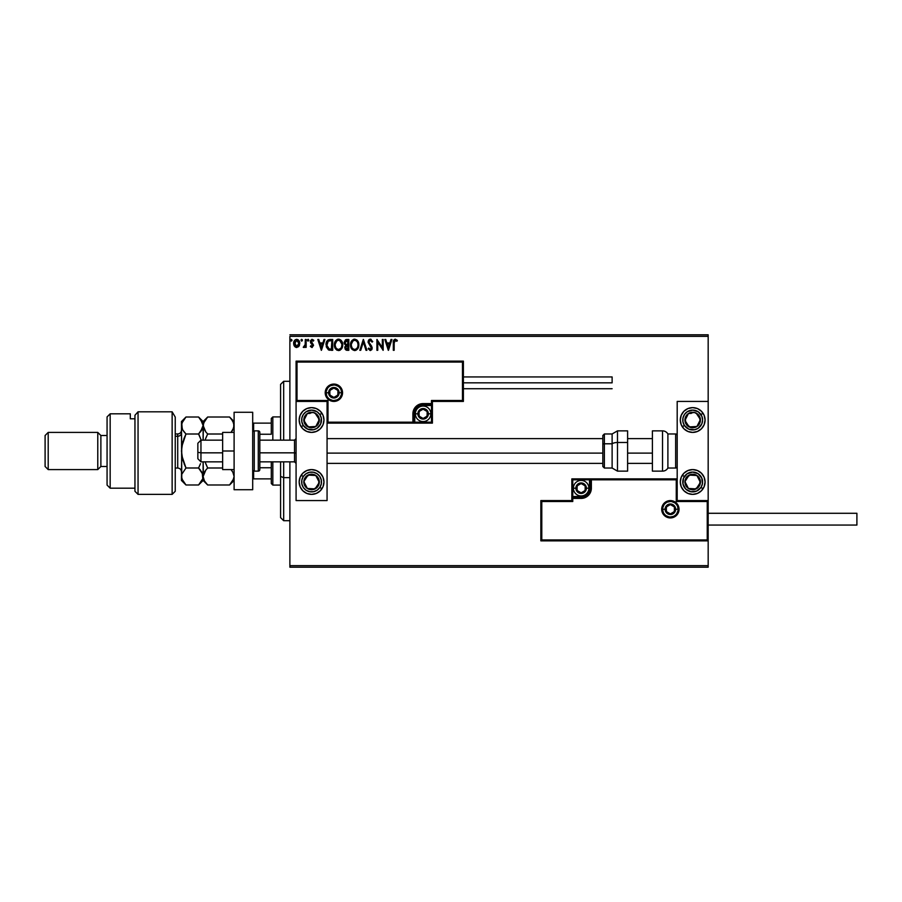 <?xml version="1.0" encoding="UTF-8"?>
<svg xmlns="http://www.w3.org/2000/svg" width="902" height="902" viewBox="0 0 902 902"><rect width="100%" height="100%" fill="white"/><g stroke="black" fill="none" stroke-linecap="round" stroke-linejoin="round"><path stroke-width="1.35" d="M289.88 336.356L708.171 336.356L708.171 401.424L677.188 401.424L677.188 500.576L708.171 500.576L708.171 336.356L289.88 336.356L289.88 440.153L289.88 336.356M708.171 540.85L708.171 565.644L289.88 565.644L289.88 461.847L289.88 567.189L708.171 567.189L289.88 567.189L289.88 565.644L708.171 565.644L708.171 567.189L708.171 401.424L677.188 401.424L677.188 500.576L708.171 500.576L707.247 501.501L676.263 501.501L676.263 479.819L591.362 479.819L590.584 492.097L588.363 495.412L585.048 497.633L572.77 498.411L572.77 501.501L541.786 501.501L541.786 539.926L707.247 539.926L707.247 501.501L707.247 539.926L541.786 539.926L541.786 501.501L540.85 500.576L540.85 540.85L708.171 540.85L707.247 539.926L708.171 540.85L708.171 500.576L707.247 501.501L676.263 501.501L676.613 479.458L590.427 479.819L590.427 488.185A9.291 9.291 0 0 1 581.136 497.476L572.77 497.476L571.845 498.411L571.845 500.576L540.85 500.576L540.85 540.85L541.786 539.926L540.85 540.85L708.171 540.85M298.945 346.21L299.712 342.692L298.032 339.693L295.349 339.693L293.815 341.993L294.075 345.567L296.025 347.428L298.517 346.74L299.746 343.391C299.768 341.148 298.754 339.783 296.69 339.321C294.627 339.783 293.612 341.148 293.635 343.391L294.447 346.21L296.69 347.518L298.945 346.21M305.316 339.456L306.15 339.456L305.316 339.456L305.124 345.105L303.23 347.247L304.357 347.394L305.316 346.21L305.316 347.383L306.15 347.383L306.15 339.456L306.15 347.383L306.15 339.456L305.316 339.456L305.18 344.835L303.23 347.247L305.316 346.21L305.316 347.383L306.15 347.383L305.316 347.383M312.115 347.507L313.501 345.128L311.213 341.114L312.171 340.291L313.31 341.125L313.795 340.392L311.878 339.332L310.412 340.809L310.592 342.828L312.678 345.477L312.058 346.526L310.807 345.714L310.322 346.391L311.923 347.518L310.322 346.391L311.923 347.518L313.513 345.443L311.156 341.565L312.171 340.291L313.31 341.125L313.795 340.392L312.081 339.321L310.322 341.61L312.678 345.477L311.878 346.548L310.807 345.714L310.322 346.391L310.807 345.714L312.058 346.526M330.177 339.456L328.102 339.896L326.716 341.497L326.265 346.83L328.475 349.908L332.703 350.303L332.703 339.456L330.177 339.456C327.291 339.851 325.904 341.61 326.028 344.744L328.475 349.908L332.703 350.303L332.703 339.456L332.703 350.303L331.057 350.303M346.661 339.456L348.826 339.456L345.579 339.693L344.102 342.534L345.816 345.308L344.857 346.966L345.128 349.13L346.255 350.168L348.826 350.303L348.826 339.456L348.826 350.303L348.826 339.456L346.661 339.456L344.102 342.534L345.816 345.308L344.801 347.608L347.293 350.303L348.826 350.303L347.033 350.292M360.721 350.303L359.819 350.303L363.292 339.456L359.819 350.303L360.721 350.303L363.359 342.072L365.998 350.303L366.9 350.303L363.427 339.456L366.9 350.303L363.427 339.456L359.819 350.303L360.721 350.303L363.359 342.072L365.998 350.303L366.9 350.303L365.998 350.303M382.335 339.456L382.335 347.518L376.912 339.456L376.912 350.303L377.746 350.303L377.746 342.208L383.17 350.303L383.17 339.456L382.335 339.456L383.17 339.456L382.335 339.456L382.335 347.518L376.912 339.456L376.912 350.303L377.746 350.303L377.746 342.208L383.17 350.303L383.17 339.456L383 350.303M394.151 343.087L394.591 340.652L396.925 341.26L397.354 340.426L395.302 339.175L393.667 340.234L393.317 350.303L394.151 350.303L394.151 343.087L395.313 340.291L396.925 341.26L397.354 340.426L395.302 339.175C393.644 339.738 392.99 341.012 393.317 342.974L393.317 350.303L394.151 350.303L394.197 341.824M391.017 339.456L391.93 339.456L388.458 350.303L391.93 339.456L391.017 339.456L389.912 342.929L386.857 342.929L385.752 339.456L384.838 339.456L388.311 350.303L391.93 339.456L391.017 339.456L389.912 342.929L386.857 342.929L385.752 339.456L384.838 339.456L388.311 350.303L384.838 339.456L385.752 339.456M370.305 339.175L368.602 340.167L368.016 342.117L371.32 347.71L370.508 349.435L368.805 348.071L368.151 348.747L370.248 350.574L371.725 349.728L372.165 347.62L369.121 343.188L368.974 341.384L370.372 340.291L372.064 342.095L372.74 341.542L370.305 339.175L368.016 342.117L371.353 348.093L370.26 349.469L368.805 348.071L368.151 348.747L370.248 350.574L372.188 348.048L368.85 342.129L370.372 340.291L372.064 342.095L372.74 341.542L370.305 339.175M358.838 344.835L357.237 340.358L354.17 339.208L351.487 341.159L350.551 345.861L352.107 349.412L354.971 350.574L357.598 348.973L358.838 344.835C358.883 341.745 357.485 339.862 354.655 339.175C351.836 339.885 350.45 341.779 350.495 344.88C350.438 348.014 351.848 349.908 354.723 350.574C357.53 349.841 358.906 347.924 358.838 344.835M342.715 344.835L341.103 340.358L337.562 339.321L335.95 340.381L334.597 342.952L334.597 346.83L336.728 350.044L339.558 350.427L341.745 348.567L342.715 344.835C342.749 341.745 341.362 339.862 338.532 339.175C335.702 339.885 334.315 341.779 334.371 344.88C334.315 348.014 335.724 349.908 338.588 350.574C341.396 349.841 342.771 347.924 342.715 344.835M324.01 339.456L324.912 339.456L321.439 350.303L324.912 339.456L324.01 339.456L322.893 342.929L319.849 342.929L318.733 339.456L317.82 339.456L321.304 350.303L324.912 339.456L324.01 339.456L322.893 342.929L319.849 342.929L318.733 339.456L317.82 339.456L321.304 350.303L317.82 339.456L318.733 339.456M308.788 340.223L308.202 339.321L307.435 339.907L307.932 341.103L308.777 340.381L308.089 341.125L308.788 340.223L308.089 341.125L307.402 340.223L308.089 341.125L307.402 340.223L308.089 339.321L307.402 340.223L308.089 339.321L308.788 340.223L308.089 341.125L307.402 340.223L308.089 339.321L308.788 340.223M301.854 341.103L300.997 340.223L301.696 339.321L302.35 339.907L301.178 339.626L301.539 341.103L302.384 340.381L301.696 341.125L302.395 340.223L301.696 341.125L300.997 340.223L301.696 341.125L300.997 340.223L301.696 339.321L300.997 340.223L301.696 339.321L302.395 340.223L301.696 341.125L300.997 340.223L301.696 339.321L302.384 340.065M291.267 339.321L290.579 340.223L291.267 339.321L291.966 340.223L291.109 339.332L290.748 340.821L291.921 340.528L291.267 341.125L291.966 340.223L291.267 341.125L290.579 340.223L291.267 341.125L290.579 340.223L291.267 339.321L290.579 340.223L291.267 339.321L291.966 340.223L291.267 341.125L290.579 340.223L291.267 339.321L291.966 340.223L291.267 341.125L290.579 340.223L291.267 339.321L291.955 340.065M708.171 334.811L289.88 334.811L708.171 334.811L708.171 336.356L708.171 334.811M394.151 350.303L393.317 350.303M393.373 341.531L393.328 342.253M397.151 340.201L396.925 341.26L395.11 340.313M396.925 341.26L395.865 340.449M388.39 347.687L387.217 344.045L389.551 344.045L388.39 347.687L387.217 344.045L389.551 344.045L388.39 347.687M377.746 350.303L376.912 350.303L377.104 339.456M370.53 339.186L371.184 339.389M372.74 341.542L372.064 342.095L371.793 341.508M368.884 341.757L369.268 343.437M368.85 342.129L371.759 346.402M372.075 348.939L371.725 349.728M368.151 348.747L369.065 348.533M368.805 348.071L370.384 349.457M369.414 349.029L370.124 349.457M370.136 349.457L371.342 347.901M371.297 348.578L370.598 346.413M371.353 348.093L369.978 345.77M368.377 340.539L369.053 339.648M369.324 339.456L370.034 339.197M358.782 345.804L356.042 350.28M352.107 349.412L351.047 347.777M350.957 347.541L350.731 346.83M351.126 341.824L350.777 342.771M351.498 341.148L352.084 340.381M353.336 339.445L354.148 339.208M356.606 339.795L357.248 340.37M358.601 342.895L358.286 341.982M357.711 346.796L357.891 346.086M355.14 349.424L354.689 349.469C352.411 348.894 351.295 347.36 351.329 344.88L351.374 345.669L351.329 344.88C351.284 342.377 352.4 340.855 354.689 340.291C356.944 340.855 358.049 342.365 358.004 344.835L357.959 344.057L358.004 344.835C358.06 347.326 356.944 348.86 354.689 349.469L354.881 349.457M351.87 347.428L352.265 348.082M351.904 347.484L351.374 345.669M354.294 349.435L353.404 349.119M351.374 344.102L352.93 340.945M352.344 341.542L351.825 342.41M357.53 342.444L357.959 344.057M356.155 340.742L357.215 341.869M346.774 350.269L346.052 350.089M344.508 344.192L344.271 343.628M345.951 344.35L344.936 342.534L347.992 340.573L347.992 344.598L346.244 344.474L347.574 344.598L346.244 344.474L344.981 343.008M345.996 348.77L345.782 346.729L346.92 345.759M345.714 346.966L347.992 345.714L347.992 349.187L345.635 347.597L345.973 348.736M346.345 345.973L345.782 346.729M344.981 342.061L345.782 340.809M347.574 345.714L347.992 349.187L347.135 349.187M342.23 347.563L341.745 348.555M340.178 350.145L339.558 350.427M336.998 350.202L334.924 347.777M334.822 347.541L334.597 346.83M334.642 342.771L334.473 343.561M335.364 341.148L335.95 340.392M337.201 339.445L338.024 339.208M338.769 339.186L339.479 339.31M340.471 339.795L341.125 340.37M339.682 340.539L341.835 344.057M341.576 346.796L341.881 344.835C341.926 347.326 340.821 348.86 338.554 349.469L338.554 349.469C336.277 348.894 335.161 347.36 335.206 344.88C335.149 342.377 336.266 340.855 338.554 340.291C340.809 340.855 341.914 342.365 341.881 344.835L341.768 346.086M340.843 348.217L338.757 349.457M335.747 347.428L336.142 348.082M335.206 344.88L335.251 345.669L335.206 344.88M335.781 347.484L335.251 345.669M338.171 349.435L337.269 349.119M335.251 344.102L336.796 340.945M336.209 341.542L335.702 342.41M341.407 342.444L341.08 341.869M340.606 341.249L339.693 340.55M339.535 349.254L340.663 348.431M329.749 350.235L329.14 350.134M327.573 347.687L329.207 348.984L326.885 345.353L328.249 341.136L331.868 340.573L331.868 349.187L328.914 348.882L327.291 347.135M327.516 341.971L328.249 341.136M330.718 349.175L330.109 349.13M321.371 347.687L320.199 344.045L322.533 344.045L321.371 347.687L320.199 344.045L322.533 344.045L321.371 347.687M311.01 345.996L311.878 346.548L312.678 345.477L310.592 342.828M311.246 346.255L312.678 345.477L311.652 343.944M311.968 346.537L312.487 344.756M313.648 340.167L312.081 339.321L313.795 340.392L313.31 341.125L311.945 340.313M312.171 340.291L311.156 341.565L312.171 340.291L313.31 341.125L312.171 340.291L311.348 342.32L313.513 345.443L312.239 343.132M311.201 341.159L311.348 342.32M308.247 339.332L307.402 340.223L308.089 341.125L307.402 340.223L308.01 339.321M303.861 347.518L303.23 347.247L305.192 346.447M303.23 347.247L304.233 346.503M303.805 346.503L305.226 344.508M304.955 345.635L305.18 344.835M301.696 339.321L300.997 340.223L301.696 339.321L302.395 340.223M296.859 347.518L295.123 346.966M294.075 345.545L293.68 344.136M294.041 341.339L294.368 340.719M299.565 344.857L299.171 345.838M293.827 344.868L294.244 345.894M296.69 340.291L298.912 343.391L296.555 346.537L294.593 342.343L294.492 343.921L296.69 340.291L298.246 341.148M298.393 341.373L298.889 342.861M296.555 346.537L298.912 343.391L297.22 346.458M296.16 346.458L294.492 343.921M347.044 340.573L347.992 340.573L347.574 344.598M330.966 340.573L331.868 340.573L331.316 349.187M294.593 342.343L294.988 341.362M298.799 344.44L298.393 345.421M296.431 346.526L295.698 346.221M311.573 407.625A12.391 12.391 0 0 1 323.965 420.016A12.391 12.391 0 0 1 311.573 432.408L306.827 431.46L302.801 428.777L300.118 424.763L299.171 420.016L300.118 415.27L302.801 411.256L306.827 408.561L311.573 407.625L316.309 408.561L320.334 411.256L323.017 415.27L323.965 420.016L323.017 424.763L320.334 428.777L316.309 431.46L311.573 432.408A12.391 12.391 0 0 1 299.171 420.016A12.391 12.391 0 0 1 311.573 407.625M311.573 469.592A12.391 12.391 0 0 1 323.965 481.984A12.391 12.391 0 0 1 311.573 494.375L306.827 493.439L302.801 490.744L300.118 486.73L299.171 481.984L300.118 477.237L302.801 473.223L306.827 470.54L311.573 469.592L316.309 470.54L320.334 473.223L323.017 477.237L323.965 481.984L323.017 486.73L320.334 490.744L316.309 493.439L311.573 494.375A12.391 12.391 0 0 1 299.171 481.984A12.391 12.391 0 0 1 311.573 469.592A12.391 12.391 0 0 0 301.268 475.095M327.065 500.576L327.065 401.424L296.082 401.424L296.082 500.576L327.065 500.576L296.082 500.576L296.082 401.424L297.006 400.499L327.99 400.499L327.99 422.181L412.89 422.181L413.668 409.903L415.878 406.588L419.204 404.367L431.483 403.589L431.483 400.499L462.467 400.499L462.467 362.074L297.006 362.074L297.006 400.499L297.006 362.074L462.467 362.074L462.467 400.499L463.391 401.424L463.391 361.15L296.082 361.15L296.082 401.424L327.065 401.424L327.065 500.576M692.68 494.375A12.391 12.391 0 0 1 680.288 481.984A12.391 12.391 0 0 1 692.68 469.592L697.426 470.54L701.44 473.223L704.135 477.237L705.071 481.984L704.135 486.73L701.44 490.744L697.426 493.439L692.68 494.375L687.933 493.439L683.919 490.744L681.236 486.73L680.288 481.984L681.236 477.237L683.919 473.223L687.933 470.54L692.68 469.592A12.391 12.391 0 0 1 705.071 481.984A12.391 12.391 0 0 1 692.68 494.375M692.68 432.408A12.391 12.391 0 0 1 680.288 420.016A12.391 12.391 0 0 1 692.68 407.625L697.426 408.561L701.44 411.256L704.135 415.27L705.071 420.016L704.135 424.763L701.44 428.777L697.426 431.46L692.68 432.408L687.933 431.46L683.919 428.777L681.236 424.763L680.288 420.016L681.236 415.27L683.919 411.256L687.933 408.561L692.68 407.625A12.391 12.391 0 0 1 705.071 420.016A12.391 12.391 0 0 1 692.68 432.408M200.954 452.838L197.854 452.319L197.854 458.746L197.854 443.254L197.854 452.319L200.954 452.838L200.954 461.847L200.954 452.838L222.647 452.838L200.954 452.838L200.954 440.153L200.954 452.838M296.082 453.108L294.526 452.838L294.526 461.847L294.526 452.838L259.821 452.838L294.526 452.838L294.526 440.153L294.526 452.838L296.082 453.108M652.405 453.108L627.612 453.108L652.405 453.108M602.829 453.108L327.065 453.108L602.829 453.108M662.62 509.247L665.101 509.247L662.62 509.247A7.746 7.746 0 0 1 670.366 501.501A7.746 7.746 0 0 1 678.124 509.247L679.048 509.247A8.67 8.67 0 0 0 670.366 500.576A8.67 8.67 0 0 0 661.696 509.247A8.67 8.67 0 0 0 670.366 517.928A8.67 8.67 0 0 0 679.048 509.247L678.124 509.247A7.746 7.746 0 0 1 670.366 516.993A7.746 7.746 0 0 1 662.62 509.247L661.696 509.247L661.865 507.555L664.233 503.113L667.052 501.241L670.366 500.576L673.693 501.241L676.511 503.113L678.383 505.932L679.048 509.247L678.383 512.573L676.511 515.392L673.693 517.263L670.366 517.928L667.052 517.263L664.233 515.392L661.865 510.949L661.696 509.247L662.62 509.247A7.746 7.746 0 0 1 670.366 501.501A7.746 7.746 0 0 1 678.124 509.247A7.746 7.746 0 0 1 670.366 516.993A7.746 7.746 0 0 1 662.62 509.247L663.218 512.212M677.188 478.883L571.845 478.883L571.845 500.576L540.85 500.576L541.786 501.501L572.77 501.501L571.845 500.576L572.77 501.501L572.77 498.411L571.845 498.411A0.925 0.925 0 0 1 572.77 497.476L572.77 496.551L582.771 496.382L585.781 495.142L588.093 492.83L589.502 488.185L589.502 479.819L572.77 479.819L572.77 496.551L581.136 496.551L581.136 497.476L572.77 497.476L572.77 496.551L571.845 496.551L571.845 498.411L572.77 498.411L572.77 497.476L572.77 498.411L581.136 498.411L581.136 496.551A8.366 8.366 0 0 0 589.502 488.185L590.427 488.185A9.291 9.291 0 0 1 581.136 497.476L581.136 498.411A10.226 10.226 0 0 0 591.362 488.185L589.502 488.185L589.502 479.819L590.427 479.819L590.427 488.185L591.362 488.185L591.362 478.883L591.362 479.819L590.427 479.819A0.925 0.925 0 0 1 591.362 478.883L571.845 478.883L571.845 496.551L572.77 496.551L572.77 479.819L571.845 478.883L572.77 479.819L589.502 479.819L589.502 478.883L589.502 479.819L590.427 479.819A0.925 0.925 0 0 1 591.362 478.883L677.188 478.883L676.613 479.458L677.188 478.883M663.928 513.554L664.898 514.726M666.071 515.696L668.856 516.846M670.366 516.993L673.332 516.406M674.673 515.696L675.846 514.726M676.816 513.554L677.966 510.757M678.124 509.247L675.643 509.247A5.265 5.265 0 0 1 670.366 514.523A5.265 5.265 0 0 1 665.101 509.247L666.646 505.526L670.366 503.981L674.098 505.526L675.643 509.247L674.098 512.979L670.366 514.523L666.646 512.979L665.101 509.247A5.265 5.265 0 0 1 670.366 503.981A5.265 5.265 0 0 1 675.643 509.247L678.124 509.247L677.526 506.281M676.816 504.951L675.846 503.778M674.673 502.809L671.889 501.659M670.366 501.501L667.412 502.098M666.071 502.809L664.898 503.778M663.928 504.951L662.778 507.736M341.621 392.753L339.141 392.753A5.265 5.265 0 0 1 333.875 398.019A5.265 5.265 0 0 1 328.61 392.753L330.155 389.021L333.875 387.477L337.607 389.021L339.141 392.753L337.607 396.474L333.875 398.019L330.155 396.474L328.61 392.753L326.129 392.753L328.61 392.753A5.265 5.265 0 0 1 333.875 387.477A5.265 5.265 0 0 1 339.141 392.753L341.621 392.753A7.746 7.746 0 0 1 333.875 400.499A7.746 7.746 0 0 1 326.129 392.753L325.205 392.753A8.67 8.67 0 0 0 333.875 401.424A8.67 8.67 0 0 0 342.557 392.753A8.67 8.67 0 0 0 333.875 384.072A8.67 8.67 0 0 0 325.205 392.753L326.129 392.753A7.746 7.746 0 0 1 333.875 385.007A7.746 7.746 0 0 1 341.621 392.753L342.557 392.753L342.388 394.445L340.009 398.887L337.201 400.759L333.875 401.424L330.56 400.759L327.742 398.887L325.859 396.068L325.205 392.753L325.859 389.427L327.742 386.608L330.56 384.737L333.875 384.072L337.201 384.737L340.009 386.608L342.388 391.051L342.557 392.753L341.621 392.753A7.746 7.746 0 0 1 333.875 400.499A7.746 7.746 0 0 1 326.129 392.753A7.746 7.746 0 0 1 333.875 385.007A7.746 7.746 0 0 1 341.621 392.753L341.035 389.788M432.408 401.424L463.391 401.424L463.391 361.15L462.467 362.074L463.391 361.15L296.082 361.15L297.006 362.074L296.082 361.15L296.082 401.424L297.006 400.499L327.99 400.499L327.64 422.542L413.815 422.181L413.815 413.815A9.291 9.291 0 0 1 423.117 404.524L431.483 404.524L432.408 403.589L432.408 401.424L463.391 401.424L462.467 400.499L431.483 400.499L432.408 401.424L431.483 400.499L431.483 403.589L432.408 403.589L432.408 401.424M327.065 423.117L432.408 423.117L432.408 403.589A0.925 0.925 0 0 1 431.483 404.524L431.483 405.449L421.482 405.618L418.46 406.858L415.382 410.613L414.751 413.815L414.751 422.181L431.483 422.181L431.483 405.449L423.117 405.449L423.117 404.524L431.483 404.524L431.483 405.449L432.408 405.449L432.408 403.589L431.483 403.589L431.483 404.524L431.483 403.589L423.117 403.589L423.117 405.449A8.366 8.366 0 0 0 414.751 413.815L413.815 413.815A9.291 9.291 0 0 1 423.117 404.524L423.117 403.589A10.226 10.226 0 0 0 412.89 413.815L414.751 413.815L414.751 422.181L413.815 422.181L413.815 413.815L412.89 413.815L412.89 423.117L412.89 422.181L413.815 422.181A0.925 0.925 0 0 1 412.89 423.117L432.408 423.117L432.408 405.449L431.483 405.449L431.483 422.181L432.408 423.117L431.483 422.181L414.751 422.181L414.751 423.117L414.751 422.181L413.815 422.181A0.925 0.925 0 0 1 412.89 423.117L327.065 423.117L327.64 422.542L327.065 423.117M340.313 388.446L339.355 387.274M338.182 386.304L335.386 385.154M333.875 385.007L330.91 385.594M329.58 386.304L328.396 387.274M327.437 388.446L326.276 391.243M326.129 392.753L326.716 395.719M327.437 397.049L328.396 398.222M329.58 399.191L332.364 400.341M333.875 400.499L336.841 399.902M338.182 399.191L339.355 398.222M340.313 397.049L341.475 394.264M427.142 412.654L427.142 411.492A4.645 4.645 0 0 1 427.762 413.815L427.142 413.815L427.142 412.654L427.762 413.815L427.604 412.62L426.398 410.534L423.117 409.17L419.825 410.534L418.472 413.815L419.825 417.107L423.117 418.472L426.398 417.107L427.762 413.815A4.645 4.645 0 0 1 419.092 416.138A4.645 4.645 0 0 1 423.117 409.17L419.092 411.492L419.092 416.138L423.117 418.472L427.142 416.138L427.142 413.815L427.142 416.138L423.117 418.472L419.092 416.138L419.092 411.492L423.117 409.17A4.645 4.645 0 0 1 427.142 411.492L423.117 409.17L427.142 411.492L427.142 412.654M417.851 413.815A5.265 5.265 0 0 1 423.117 408.55A5.265 5.265 0 0 1 428.382 413.815L430.863 413.815A7.746 7.746 0 0 0 423.117 406.069A7.746 7.746 0 0 0 415.371 413.815L417.851 413.815L419.385 410.094L423.117 408.55L426.838 410.094L428.382 413.815L426.838 417.547L423.117 419.08L419.385 417.547L417.851 413.815L415.371 413.815A7.746 7.746 0 0 1 423.117 406.069A7.746 7.746 0 0 1 430.863 413.815A7.746 7.746 0 0 1 423.117 421.561A7.746 7.746 0 0 1 415.371 413.815A7.746 7.746 0 0 0 423.117 421.561A7.746 7.746 0 0 0 430.863 413.815L428.382 413.815A5.265 5.265 0 0 1 423.117 419.08A5.265 5.265 0 0 1 417.851 413.815M585.161 487.024L585.161 485.862A4.645 4.645 0 0 1 585.781 488.185L585.161 488.185L585.161 487.024L585.781 488.185L585.623 486.979L584.417 484.893L581.136 483.528L577.855 484.893L576.491 488.185L577.855 491.466L581.136 492.83L584.417 491.466L585.781 488.185A4.645 4.645 0 0 1 577.111 490.508A4.645 4.645 0 0 1 581.136 483.528L577.111 485.862L577.111 490.508L581.136 492.83L585.161 490.508L585.161 488.185L585.161 490.508L581.136 492.83L577.111 490.508L577.111 485.862L581.136 483.528A4.645 4.645 0 0 1 585.161 485.862L581.136 483.528L585.161 485.862L585.161 487.024M575.871 488.185A5.265 5.265 0 0 1 581.136 482.92A5.265 5.265 0 0 1 586.401 488.185L588.882 488.185A7.746 7.746 0 0 0 581.136 480.439A7.746 7.746 0 0 0 573.39 488.185L575.871 488.185L577.415 484.453L581.136 482.92L584.857 484.453L586.401 488.185L584.857 491.906L581.136 493.45L577.415 491.906L575.871 488.185L573.39 488.185A7.746 7.746 0 0 1 581.136 480.439A7.746 7.746 0 0 1 588.882 488.185A7.746 7.746 0 0 1 581.136 495.931A7.746 7.746 0 0 1 573.39 488.185A7.746 7.746 0 0 0 581.136 495.931A7.746 7.746 0 0 0 588.882 488.185L586.401 488.185A5.265 5.265 0 0 1 581.136 493.45A5.265 5.265 0 0 1 575.871 488.185M674.392 508.085L674.392 506.924A4.645 4.645 0 0 1 675.023 509.247L674.392 509.247L674.392 508.085L675.023 509.247L674.865 508.051L673.659 505.966L670.366 504.601L667.085 505.966L665.721 509.247L667.085 512.539L670.366 513.903L673.659 512.539L675.023 509.247A4.645 4.645 0 0 1 666.352 511.581A4.645 4.645 0 0 1 670.366 504.601L666.352 506.924L666.352 511.581L670.366 513.903L674.392 511.581L674.392 509.247L674.392 511.581L670.366 513.903L666.352 511.581L666.352 506.924L670.366 504.601A4.645 4.645 0 0 1 674.392 506.924L670.366 504.601L674.392 506.924L674.392 508.085M337.9 391.592L337.9 390.419A4.645 4.645 0 0 1 338.521 392.753L337.9 392.753L337.9 391.592L338.521 392.753L338.363 391.547L337.168 389.461L333.875 388.097L330.594 389.461L329.23 392.753L330.594 396.034L333.875 397.399L337.168 396.034L338.521 392.753A4.645 4.645 0 0 1 329.85 395.076A4.645 4.645 0 0 1 333.875 388.097L329.85 390.419L329.85 395.076L333.875 397.399L337.9 395.076L337.9 392.753L337.9 395.076L333.875 397.399L329.85 395.076L329.85 390.419L333.875 388.097A4.645 4.645 0 0 1 337.9 390.419L333.875 388.097L337.9 390.419L337.9 391.592M305.428 479.12L303.839 481.555A7.746 7.746 0 0 1 305.079 477.744L305.947 478.319L304.899 479.943L305.947 478.319L305.079 477.744L304.211 479.571L303.985 483.573L307.334 488.467L313.163 489.56L318.056 486.223L319.15 480.394L315.801 475.501L309.984 474.407L305.079 477.744A7.746 7.746 0 0 1 319.308 482.412A7.746 7.746 0 0 1 307.334 488.467L315.069 488.895L319.308 482.412L315.801 475.501L308.067 475.072L305.947 478.319L308.067 475.072L312.904 475.343M301.189 475.207L303.264 476.56A9.911 9.911 0 0 1 316.997 473.685A9.911 9.911 0 0 1 319.872 487.407L317.166 490.169L313.603 491.691L309.736 491.725L306.15 490.282L303.376 487.576L301.866 484.024L301.82 480.146L303.264 476.56L305.97 473.798L309.533 472.276L313.4 472.242L316.997 473.685L319.759 476.391L321.27 479.954L321.315 483.822L319.872 487.407L321.946 488.76L319.872 487.407A9.911 9.911 0 0 1 306.15 490.282A9.911 9.911 0 0 1 303.264 476.56L301.189 475.207A12.391 12.391 0 0 1 301.257 475.106M312.171 488.737L307.334 488.467A7.746 7.746 0 0 1 303.839 481.555L307.334 488.467L303.839 481.555L304.899 479.943M313.873 475.388L315.801 475.501L319.308 482.412L315.069 488.895L313.129 488.794M318.429 480.687L317.989 479.819M306.015 485.874L306.454 486.742M686.535 479.12L684.945 481.555A7.746 7.746 0 0 1 686.197 477.744L687.065 478.319L686.005 479.943L687.065 478.319L686.197 477.744L685.317 479.571L685.103 483.573L688.44 488.467L694.269 489.56L699.163 486.223L700.268 480.394L696.919 475.501L691.09 474.407L686.197 477.744A7.746 7.746 0 0 1 700.414 482.412A7.746 7.746 0 0 1 688.44 488.467L696.175 488.895L700.414 482.412L696.919 475.501L689.184 475.072L687.065 478.319L689.184 475.072L694.021 475.343M704.834 484.408A12.391 12.391 0 0 1 703.053 488.76L700.978 487.407A9.911 9.911 0 0 1 687.256 490.282A9.911 9.911 0 0 1 684.381 476.56L682.307 475.207A12.391 12.391 0 0 1 682.374 475.106M682.374 475.095A12.391 12.391 0 0 1 702.985 475.095M702.985 475.106A12.391 12.391 0 0 1 704.135 477.237M704.135 477.248A12.391 12.391 0 0 1 704.834 484.397M682.307 475.207L684.381 476.56A9.911 9.911 0 0 1 698.103 473.685A9.911 9.911 0 0 1 700.978 487.407L696.569 491.105L690.842 491.725L685.745 489.064L682.972 484.024L683.479 478.285L687.087 473.798L692.578 472.073L698.103 473.685L701.801 478.094L702.421 483.822L700.978 487.407L703.053 488.76M693.277 488.737L688.44 488.467A7.746 7.746 0 0 1 684.945 481.555L688.44 488.467L684.945 481.555L686.005 479.943M698.283 485.671L696.175 488.895L694.247 488.794M694.98 475.388L696.919 475.501L700.414 482.412L698.295 485.671M699.546 480.687L699.106 479.819M687.132 485.874L687.572 486.742M691.349 413.375L688.44 413.533A7.746 7.746 0 0 1 696.175 413.105L697.235 414.728L696.175 413.105A7.746 7.746 0 0 1 699.163 415.777L698.295 416.341L697.235 414.728L698.295 416.341L699.163 415.777L697.844 414.243L694.269 412.44L688.44 413.533L685.103 418.427L686.197 424.256L691.09 427.593L696.919 426.499L700.268 421.606L699.163 415.777A7.746 7.746 0 0 1 689.184 426.928A7.746 7.746 0 0 1 688.44 413.533L684.945 420.445L689.184 426.928L696.919 426.499L700.414 419.588L698.295 416.341L700.414 419.588L698.227 423.906M682.374 426.894A12.391 12.391 0 0 1 682.307 426.793L684.381 425.44A9.911 9.911 0 0 1 687.256 411.718A9.911 9.911 0 0 1 700.978 414.593L703.053 413.24A12.391 12.391 0 0 1 704.834 417.592M680.525 417.592A12.391 12.391 0 0 1 703.053 413.24L700.978 414.593A9.911 9.911 0 0 1 698.103 428.315A9.911 9.911 0 0 1 684.381 425.44L682.938 421.854L682.972 417.976L684.494 414.424L687.256 411.718L692.781 410.106L698.272 411.831L701.88 416.318L702.59 420.118L701.801 423.906L698.103 428.315L694.517 429.758L688.79 429.138L684.381 425.44L682.307 426.793A12.391 12.391 0 0 1 681.236 424.763M681.224 424.752A12.391 12.391 0 0 1 680.525 417.603M704.834 417.603A12.391 12.391 0 0 1 704.135 424.752M704.135 424.763A12.391 12.391 0 0 1 702.985 426.894M702.985 426.905A12.391 12.391 0 0 1 682.374 426.905M686.253 417.851L688.44 413.533L690.38 413.42M697.787 424.774L696.919 426.499L689.184 426.928L684.945 420.445L685.824 418.72M691.112 426.815L692.082 426.77M697.765 415.54L697.235 414.717M310.232 413.375L307.334 413.533A7.746 7.746 0 0 1 315.069 413.105L316.128 414.728L315.069 413.105A7.746 7.746 0 0 1 318.056 415.777L317.188 416.341L316.128 414.728L317.188 416.341L318.056 415.777L316.737 414.243L313.163 412.44L307.334 413.533L303.985 418.427L305.079 424.256L309.984 427.593L315.801 426.499L319.15 421.606L318.056 415.777A7.746 7.746 0 0 1 308.067 426.928A7.746 7.746 0 0 1 307.334 413.533L303.839 420.445L308.067 426.928L315.801 426.499L319.308 419.588L317.188 416.341L319.308 419.588L317.121 423.906M301.257 426.894A12.391 12.391 0 0 1 301.189 426.793L303.264 425.44A9.911 9.911 0 0 1 306.15 411.718A9.911 9.911 0 0 1 319.872 414.593L321.946 413.24A12.391 12.391 0 0 1 323.728 417.592M321.879 413.127A12.391 12.391 0 0 1 321.946 413.24L319.872 414.593A9.911 9.911 0 0 1 316.997 428.315A9.911 9.911 0 0 1 303.264 425.44L301.82 421.854L301.866 417.976L303.376 414.424L306.15 411.718L311.675 410.106L317.166 411.831L319.872 414.593L321.315 418.178L320.695 423.906L316.997 428.315L313.4 429.758L307.683 429.138L303.264 425.44L301.189 426.793A12.391 12.391 0 0 1 300.118 424.763M300.118 424.752A12.391 12.391 0 0 1 299.408 417.603M299.419 417.592A12.391 12.391 0 0 1 321.867 413.127M323.728 417.603A12.391 12.391 0 0 1 323.017 424.752M323.017 424.763A12.391 12.391 0 0 1 321.879 426.894M321.867 426.905A12.391 12.391 0 0 1 301.268 426.905M305.147 417.851L307.334 413.533L309.262 413.42M316.681 424.774L315.801 426.499L308.067 426.928L303.839 420.445L304.707 418.72M310.006 426.815L310.976 426.77M316.658 415.54L316.128 414.717M662.53 430.863L662.53 471.137A6.201 6.201 0 0 0 667.897 468.037L667.897 433.963A6.201 6.201 0 0 0 662.53 430.863L652.405 430.863L652.405 471.137L662.53 471.137L662.53 430.863A6.201 6.201 0 0 1 667.897 433.963L667.897 468.037L675.643 468.037A1.545 1.545 0 0 0 677.188 466.492A1.545 1.545 0 0 1 675.643 468.037L675.643 433.963L675.643 468.037L667.897 468.037A6.201 6.201 0 0 1 662.53 471.137L652.405 471.137L652.405 430.863L662.53 430.863M677.188 435.508A1.545 1.545 0 0 0 675.643 433.963L667.897 433.963L675.643 433.963A1.545 1.545 0 0 1 677.188 435.508M617.487 471.058L617.487 442.487A6.201 2.616 180 0 0 612.12 443.795L612.12 467.98M604.374 467.98L604.374 443.795A1.545 0.654 180 0 0 602.829 444.449L602.829 466.435M627.612 430.874L627.612 442.487L627.612 430.863L617.487 430.863L617.487 442.487L627.612 442.487L627.612 471.126L627.612 442.487L617.487 442.487L617.487 471.137L612.12 468.037L612.12 443.795L604.374 443.795L604.374 468.037L602.829 466.492L602.829 435.689M612.12 434.02L612.12 443.795L612.12 433.963L604.374 433.963L604.374 443.795L612.12 443.795A6.201 2.616 0 0 1 617.487 442.487L617.487 430.942M602.829 443.671L602.829 445.768M602.829 435.565L602.829 444.449A1.545 0.654 0 0 1 604.374 443.795L604.374 434.02M708.171 525.054L856.9 525.054L856.9 513.283L708.171 513.283L856.9 513.283L856.9 525.054L708.171 525.054M612.12 382.831L463.391 382.831L612.12 382.831L612.12 376.946L612.12 382.831M222.647 469.592L234.103 469.592L222.647 469.592L222.647 451L234.103 451L222.647 451L222.647 432.408L234.103 432.408L222.647 432.408L222.647 469.592M234.103 489.73L234.103 412.27L252.695 412.27L234.103 412.27L234.103 489.73L252.695 489.73L252.695 412.27L252.695 489.73L234.103 489.73M254.251 471.137L254.251 430.863A1.545 1.545 0 0 0 252.695 432.408A1.545 1.545 0 0 1 254.251 430.863L254.251 471.137L258.276 471.137A1.545 1.545 0 0 0 259.821 469.592L259.821 432.408A1.545 1.545 0 0 0 258.276 430.863L258.276 471.137L258.276 430.863L254.251 430.863L258.276 430.863A1.545 1.545 0 0 1 259.821 432.408L259.821 469.592A1.545 1.545 0 0 1 258.276 471.137L254.251 471.137A1.545 1.545 0 0 1 252.695 469.592A1.545 1.545 0 0 0 254.251 471.137M283.679 477.62L283.679 461.847L283.679 477.62L289.88 477.62L283.679 477.62L283.679 520.713L283.679 477.62L280.578 476.436L283.679 477.62M283.679 440.153L283.679 381.287L283.679 440.153M280.578 384.387L280.578 440.153L280.578 384.387L283.679 381.287L289.88 381.287M280.578 461.847L280.578 476.436L280.578 461.847M280.578 517.613L280.578 476.436L280.578 517.613L283.679 520.713L289.88 520.713M271.288 467.755L271.288 483.528L272.832 485.084L272.832 461.847L272.832 485.084L280.578 485.084L272.832 485.084L271.288 483.528L271.288 461.847L271.288 467.755L259.821 467.755L271.288 467.755M271.288 434.245L271.288 423.117L271.288 434.245L259.821 434.245L271.288 434.245M271.288 418.472L271.288 423.117L271.288 418.472L272.832 416.916L271.288 418.472M272.832 440.153L272.832 416.916L272.832 440.153M280.578 416.916L272.832 416.916L280.578 416.916M252.695 478.883L271.288 478.883L253.631 478.883L253.631 471.013L253.631 478.883L252.695 478.883M271.288 423.117L252.695 423.117L253.631 423.117L253.631 430.987L253.631 423.117L271.288 423.117M172.135 411.808L175.236 417.062L172.135 411.808L138.051 411.808L138.051 494.375L138.051 411.808L134.95 415.27L134.95 491.286L134.95 415.27L138.051 411.808L172.135 411.808L172.135 494.375L172.135 411.808L175.236 417.062L172.135 411.808M175.236 491.286L172.135 494.375L175.236 491.286L175.236 417.062L175.236 491.286M110.168 413.815L107.067 416.916L107.067 485.084L110.168 488.185L110.168 413.815L110.168 488.185L134.95 488.185L110.168 488.185L107.067 485.084L107.067 416.916L110.168 413.815L130.305 413.815L110.168 413.815M97.777 469.592L100.877 466.492L100.877 435.508L97.777 432.408L97.777 469.592L97.777 432.408L48.201 432.408L45.1 435.508L45.1 466.492L48.201 469.592L48.201 432.408L48.201 469.592L97.777 469.592L48.201 469.592L45.1 466.492L45.1 435.508L48.201 432.408L97.777 432.408L100.877 435.508L100.877 466.492L107.067 466.492L100.877 466.492L97.777 469.592M107.067 435.508L100.877 435.508L107.067 435.508M130.305 418.799L130.305 413.815L130.305 418.799L134.95 418.799L130.305 418.799M175.236 468.037L177.717 468.037L177.717 436.241A3.721 3.225 180 0 0 181.437 433.016A3.721 3.225 0 0 1 177.717 436.241L175.236 436.241L177.717 436.241L177.717 433.963C179.972 433.738 181.212 432.498 181.437 430.243M233.054 472.535L231.036 469.592L232.829 472.107L234.103 476.493L232.84 480.856L229.548 484.994L207.674 484.994L204.404 480.879L203.119 476.493L205.836 470.021L207.674 467.991L222.647 467.991L207.674 467.991L205.058 461.847L207.674 467.991L205.836 470.021M205.43 439.105L207.674 434.009L222.647 434.009L207.674 434.009L205.836 431.979L203.119 425.507L204.393 421.133L207.674 417.006L229.548 417.006L232.829 421.133L234.103 425.507L232.829 429.882L231.036 432.408L233.776 427.728L231.386 431.99L233.765 427.74L233.753 423.23M234.103 421.561L229.548 417.006L231.386 419.035L229.548 417.006L207.674 417.006L206.941 417.773M203.457 423.275L207.674 417.006L203.119 421.561L203.446 427.706L204.393 429.871L203.446 427.717L205.78 431.9M205.836 438.068L207.674 434.009L205.848 438.056L207.674 434.009L205.836 431.979M205.836 463.932L207.674 467.991M204.382 480.834L207.674 484.994L229.548 484.994L233.776 478.691L234.103 476.493L232.829 472.118M203.649 473.697L205.092 471.013M200.503 463.673L198.564 467.991L202.781 474.26L203.119 480.439L203.119 461.847L203.446 474.294M203.119 425.631L203.119 440.153L203.446 423.309M202.24 472.862L202.792 478.691L202.792 474.272L203.446 478.691M204.404 480.879L203.457 478.725M234.103 425.631L233.776 423.297L231.386 419.035M231.386 482.965L229.954 484.577M202.792 478.714L198.564 484.994L200.458 482.897M202.792 478.691L198.981 484.566M200.481 419.137L203.119 425.507L201.856 429.882L198.564 434.009L201.191 440.153L198.677 433.896M181.764 423.275L185.981 417.006L198.564 417.006L202.792 423.286M181.437 480.439L185.981 484.994L198.564 484.994L185.981 484.994L182.711 480.879L181.437 476.493L181.437 480.439L181.764 446.603L185.981 434.009L198.564 434.009L202.781 427.74L201.856 429.882L200.391 431.99L203.119 425.507L203.119 421.561L198.564 417.006L185.981 417.006L185.214 417.806M200.402 438.068L199.139 435.181M200.402 463.932L198.564 467.991L200.402 470.021L198.564 467.991L200.402 463.944L198.564 467.991L185.981 467.991L181.764 474.283L185.981 467.991L181.764 455.465L181.437 421.561L181.764 478.725L181.764 474.294L185.981 467.991L182.711 459.783L181.437 451L182.7 442.273L185.981 434.009L182.711 429.882L181.437 425.507L182.7 421.133L185.981 417.006L181.437 421.561M184.155 463.932L185.981 467.991L198.564 467.991L201.856 472.118M185.981 484.994L181.764 478.725M182.294 480.089L182.644 480.755M182.283 429.081L181.764 423.309M184.042 431.832L182.711 429.882M198.564 434.009L185.981 434.009L183.749 439.105M184.155 438.056L185.981 434.009L184.155 431.979M181.764 478.691L181.764 474.283L185.981 467.991M177.717 467.879L177.717 436.241M222.647 461.847L200.954 461.847L197.854 458.746M296.082 463.391L294.526 461.847L259.821 461.847M327.065 463.391L602.829 463.391M627.612 463.391L652.405 463.391M327.065 438.609L602.829 438.609M627.612 438.609L652.405 438.609M296.082 438.609L294.526 440.153L259.821 440.153M222.647 440.153L200.954 440.153L197.854 443.254M612.12 468.037L604.374 468.037M627.612 471.137L617.487 471.137M604.374 433.963L602.829 435.508M617.487 430.863L612.12 433.963M463.391 388.717L612.12 388.717M463.391 376.946L612.12 376.946M172.135 494.375L138.051 494.375L134.95 491.286M207.674 484.994L203.119 480.439L198.564 484.994M234.103 480.439L229.548 484.994M177.717 433.963L175.236 433.963M177.717 468.037C179.972 468.262 181.212 469.502 181.437 471.757"/></g></svg>
